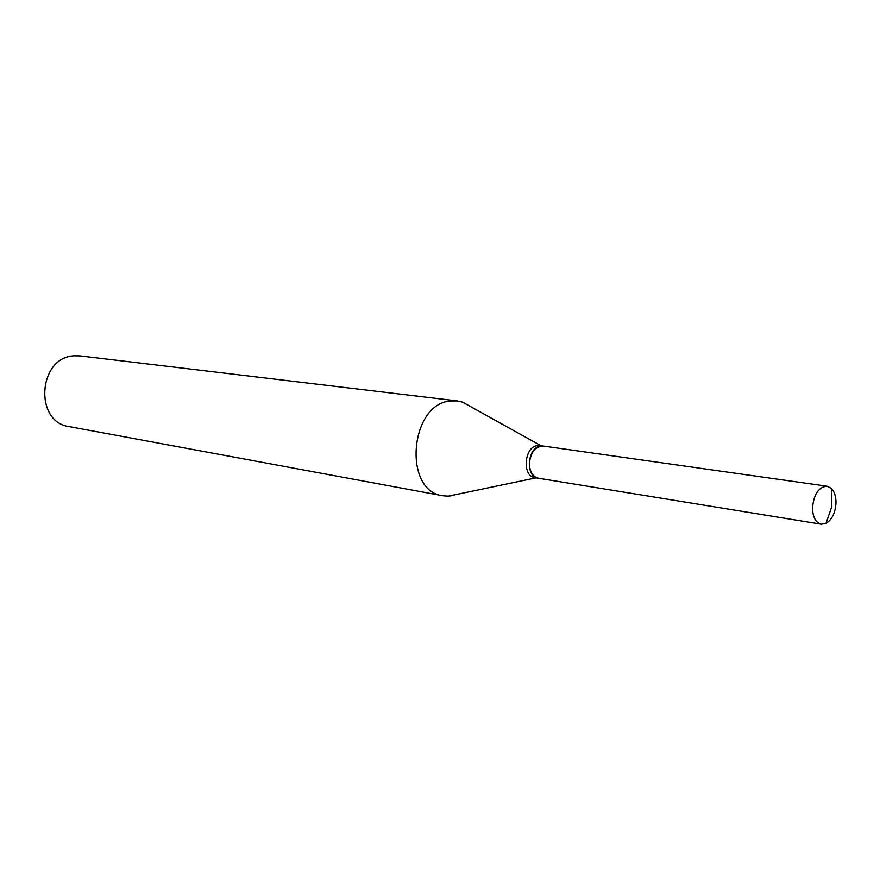 <?xml version="1.0" encoding="UTF-8"?>
<svg xmlns="http://www.w3.org/2000/svg" width="880" height="880" viewBox="0 0 880 880"><rect width="100%" height="100%" fill="white"/><g stroke="black" fill="none" stroke-linecap="round" stroke-linejoin="round"><path stroke-width="1.32" d="M836 502.656C835.406 512.721 832.073 519.64 826.001 523.402L821.293 524.205C815.705 522.676 812.779 517.22 812.493 507.837C813.835 494.109 818.697 486.904 827.068 486.2L831.325 488.367C834.427 491.557 835.989 496.32 836 502.656M821.293 524.205L538.461 478.236C532.895 476.806 529.859 472.098 529.375 464.123C530.398 452.496 535.062 446.468 543.356 446.05L827.068 486.2M538.307 478.214L538.153 478.192C525.052 476.971 527.274 447.271 540.584 446.028L543.202 446.028M454.245 495.352L448.195 496.166L442.816 495.737L69.212 426.613C33.781 422.18 38.181 357.115 74.107 355.817L79.959 355.894L457.226 400.917L462.495 402.116L471.372 407.044M442.816 495.737C402.677 491.249 409.728 403.546 450.615 400.961L457.226 400.917M538.153 478.192L534.996 477.675C521.895 476.454 524.106 446.82 537.405 445.577L543.048 446.006M831.325 488.367L831.864 506.374L826.001 523.402M536.074 477.851L448.195 496.166M540.958 445.709L462.495 402.116"/></g></svg>
